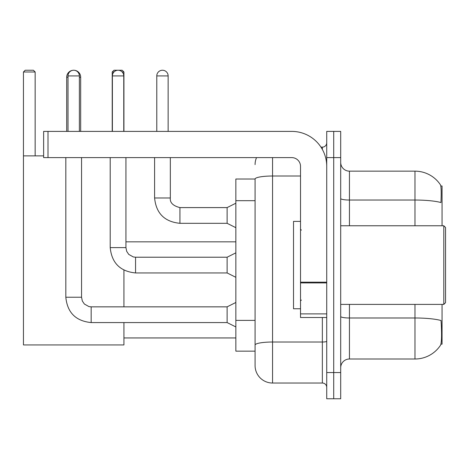 <?xml version="1.0" encoding="UTF-8"?>
<svg xmlns="http://www.w3.org/2000/svg" width="469" height="469" viewBox="0 0 469 469"><rect width="100%" height="100%" fill="white"/><g stroke="black" fill="none" stroke-linecap="round" stroke-linejoin="round"><path stroke-width="0.7" d="M442.056 225.765L442.056 186.005L440.813 186.005M440.924 344.152L442.056 344.152L442.056 304.399M255.077 179.017L235.854 179.017L235.854 351.146L255.077 351.146L255.077 365.562L255.077 179.017M340.705 367.743A8.735 8.735 0 0 1 349.44 359.008L414.971 359.008A30.579 30.579 0 0 0 440.538 345.202L440.362 345.465L440.538 345.202C441.587 342.739 441.827 335.693 441.259 324.056L441.03 320.52A30.579 5.311 180 0 0 414.971 317.988L414.971 304.399M333.711 372.55L333.711 398.761L340.705 398.761L340.705 372.55L333.711 372.55L333.711 398.761L326.723 398.761L326.723 372.55L333.711 372.55L333.711 157.613L333.711 372.55M326.723 372.55L326.723 131.402L333.711 131.402L333.711 157.613L333.711 131.402L340.705 131.402L340.705 372.55M414.971 225.765L414.971 200.034A30.579 5.311 180 0 1 440.971 202.549C441.388 192.483 441.218 186.586 440.467 184.856L440.467 184.856A30.579 30.579 0 0 0 414.971 171.156A30.579 30.579 0 0 1 440.362 184.698A30.579 30.579 0 0 0 414.971 171.156L349.44 171.156A8.735 8.735 0 0 1 340.705 162.415A8.735 8.735 0 0 0 349.44 171.156L349.44 225.765M272.553 157.613L272.553 383.032L322.355 383.032L322.355 317.507M320.96 147.125L322.355 147.125A4.368 4.368 0 0 0 326.723 142.758M255.077 355.948L255.077 348.086M326.723 387.406A4.368 4.368 0 0 0 322.355 383.032M255.077 164.601A17.476 17.476 0 0 1 256.537 157.613M272.553 383.032A17.476 17.476 0 0 1 255.077 365.562M66.698 131.402L66.698 77.227A6.988 6.988 0 0 1 73.692 70.239A5.681 5.681 0 0 1 79.367 75.919L79.367 131.402M80.68 131.402L80.68 77.227A6.988 6.988 0 0 0 73.692 70.239A5.681 5.681 0 0 0 68.011 75.919L68.011 131.402M123.927 322.572L123.927 344.938L23.45 344.938L23.45 71.986L25.197 70.239L33.41 70.239L35.157 71.986L23.45 71.986M35.157 155.866L35.157 71.986M23.45 155.866L43.635 155.866M123.927 306.843L123.927 270.121M113.979 71.986L112.22 71.986L113.967 70.239L122.18 70.239L123.927 71.986L123.927 131.402M123.927 71.986L122.175 71.986M112.22 71.986L112.22 131.402M235.854 326.94L227.119 322.572L227.119 306.843L235.854 302.476M65.824 157.613L65.824 297.235L81.553 297.235L81.553 157.613M112.396 131.402L112.396 75.919A5.681 5.681 0 0 1 118.077 70.239A5.681 5.681 0 0 1 123.757 75.919L123.757 131.402M235.854 277.314L227.119 272.946L227.119 257.217L235.854 252.85M110.209 157.613L110.209 247.609L125.938 247.609L125.938 157.613M326.723 317.507L300.512 317.507L300.512 282.174L326.723 282.174M326.723 166.348A34.946 34.946 0 0 0 291.771 131.402L48.002 131.402L48.002 157.613L291.771 157.613A8.735 8.735 0 0 1 300.512 166.348L300.512 282.174M48.002 157.613L43.635 157.613L43.635 131.402L48.002 131.402M443.803 225.765L445.55 227.512L445.55 302.652L443.803 304.399L443.803 225.765L340.705 225.765M300.512 221.391L293.518 221.391L293.518 308.766L300.512 308.766M156.781 131.402L156.781 75.919A5.681 5.681 0 0 1 162.462 70.239A5.681 5.681 0 0 1 168.142 75.919L168.142 131.402M235.854 227.688L227.119 223.314L227.119 207.591L235.854 203.218M154.6 157.613L154.6 197.977L170.323 197.977L170.323 157.613M255.077 200.679L235.854 200.679M255.077 320.38L235.854 320.38M414.971 359.008L414.971 317.988L349.44 317.988L349.44 359.008M440.467 184.856A30.579 30.579 0 0 0 414.971 171.156L414.971 200.034L349.44 200.034A8.735 1.518 0 0 1 340.705 198.516M340.705 157.613L326.723 157.613M349.44 304.399L349.44 317.988A8.735 1.518 0 0 1 340.705 316.469M326.723 341.256A4.368 0.756 0 0 1 322.355 342.018L272.553 342.018A17.476 3.037 180 0 0 255.077 345.049M255.077 179.041A17.476 3.037 180 0 1 272.553 176.01L300.512 176.01M322.355 149.429L322.355 147.125M68.011 77.227L66.698 77.227M80.68 77.227L79.367 77.227M227.119 322.572L91.162 322.572C75.79 321.054 67.343 312.606 65.824 297.235C67.343 312.606 75.79 321.054 91.162 322.572C75.79 321.054 67.343 312.606 65.824 297.235C67.343 312.606 75.79 321.054 91.162 322.572C75.79 321.054 67.343 312.606 65.824 297.235C67.343 312.606 75.79 321.054 91.162 322.572C75.79 321.054 67.343 312.606 65.824 297.235C67.343 312.606 75.79 321.054 91.162 322.572C75.79 321.054 67.343 312.606 65.824 297.235C67.343 312.606 75.79 321.054 91.162 322.572C75.79 321.054 67.343 312.606 65.824 297.235C67.343 312.606 75.79 321.054 91.162 322.572L91.162 306.861M68.011 75.919L79.367 75.919M227.119 272.946L135.553 272.946C120.175 271.422 111.733 262.98 110.209 247.609C111.733 262.98 120.175 271.422 135.553 272.946C120.175 271.422 111.733 262.98 110.209 247.609C111.733 262.98 120.175 271.422 135.553 272.946C120.175 271.422 111.733 262.98 110.209 247.609C111.733 262.98 120.175 271.422 135.553 272.946C120.175 271.422 111.733 262.98 110.209 247.609C111.733 262.98 120.175 271.422 135.553 272.946C120.175 271.422 111.733 262.98 110.209 247.609C111.733 262.98 120.175 271.422 135.553 272.946C120.175 271.422 111.733 262.98 110.209 247.609C111.733 262.98 120.175 271.422 135.553 272.946L135.553 257.235M112.396 75.919L123.757 75.919M326.723 282.93L300.512 282.93M300.512 313.896L326.723 313.896M227.119 223.314L179.938 223.314C164.56 221.796 156.118 213.348 154.6 197.977C156.118 213.348 164.56 221.796 179.938 223.314C164.56 221.796 156.118 213.348 154.6 197.977C156.118 213.348 164.56 221.796 179.938 223.314C164.56 221.796 156.118 213.348 154.6 197.977C156.118 213.348 164.56 221.796 179.938 223.314C164.56 221.796 156.118 213.348 154.6 197.977C156.118 213.348 164.56 221.796 179.938 223.314C164.56 221.796 156.118 213.348 154.6 197.977C156.118 213.348 164.56 221.796 179.938 223.314C164.56 221.796 156.118 213.348 154.6 197.977C156.118 213.348 164.56 221.796 179.938 223.314C164.56 221.796 156.118 213.348 154.6 197.977C156.118 213.348 164.56 221.796 179.938 223.314C164.56 221.796 156.118 213.348 154.6 197.977C156.118 213.348 164.56 221.796 179.938 223.314L179.938 207.603C173.002 205.844 169.796 202.637 170.323 197.977C169.796 202.637 173.002 205.844 179.938 207.591C173.002 205.844 169.796 202.637 170.323 197.977C169.796 202.637 173.002 205.844 179.938 207.591C173.002 205.844 169.796 202.637 170.323 197.977C169.796 202.637 173.002 205.844 179.938 207.591C173.002 205.844 169.796 202.637 170.323 197.977C169.796 202.637 173.002 205.844 179.938 207.591C173.002 205.844 169.796 202.637 170.323 197.977C169.796 202.637 173.002 205.844 179.938 207.591C173.002 205.844 169.796 202.637 170.323 197.977C169.796 202.637 173.002 205.844 179.938 207.591C173.002 205.844 169.796 202.637 170.323 197.977C169.796 202.637 173.002 205.844 179.938 207.591C173.002 205.844 169.796 202.637 170.323 197.977C169.796 202.637 173.002 205.844 179.938 207.591L227.119 207.591M156.781 75.919L168.142 75.919M123.927 337.95L235.854 337.95M125.938 241.84L235.854 241.84M81.553 297.235L82.315 300.987L84.367 304.029L88.917 306.579L91.162 306.843L227.119 306.843M227.119 257.217L135.553 257.217L133.302 256.948L128.752 254.403L126.7 251.355L125.938 247.609M340.705 304.399L443.803 304.399M301.385 230.132L300.512 229.259M301.385 300.031L300.512 300.905M154.6 197.977C156.118 213.348 164.56 221.796 179.938 223.314M170.323 197.977C169.796 202.637 173.002 205.844 179.938 207.591"/></g></svg>
